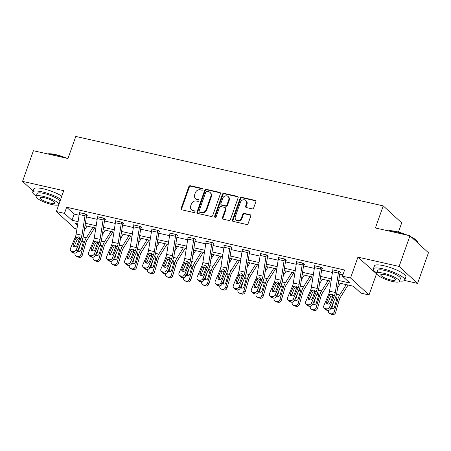 <?xml version="1.0" encoding="UTF-8"?>
<svg xmlns="http://www.w3.org/2000/svg" width="451" height="451" viewBox="0 0 451 451"><rect width="100%" height="100%" fill="white"/><g stroke="black" fill="none" stroke-linecap="round" stroke-linejoin="round"><path stroke-width="0.68" d="M202.973 189.51A0.919 0.789 -47.4 0 0 202.471 188.484L190.373 185.75A1.314 1.127 -47.4 0 0 188.811 186.697L181.133 208.373A1.314 1.127 -47.4 0 0 181.849 209.833L193.947 212.568A0.919 0.789 -47.4 0 0 194.544 210.882L192.977 210.527A4.194 3.614 -47.4 0 1 191.506 209.766A4.194 3.614 -47.4 0 1 190.7 205.853L191.337 204.044A4.194 3.614 -47.4 0 1 196.343 201.016L197.91 201.371A0.919 0.789 -47.4 0 0 198.508 199.686L196.94 199.331A4.194 3.614 -47.4 0 1 195.469 198.564A4.194 3.614 -47.4 0 1 194.663 194.652L195.3 192.848A4.194 3.614 -47.4 0 1 200.312 189.815L201.879 190.17A0.919 0.789 -47.4 0 0 202.973 189.51M202.471 188.484L202.973 188.941A0.919 0.789 -47.4 0 0 202.973 188.941L190.874 186.212A1.314 1.127 -47.4 0 0 189.307 187.159L181.635 208.83A1.314 1.127 -47.4 0 0 181.674 209.783M195.052 211.344A0.919 0.789 -47.4 0 0 195.041 211.339L192.977 210.527M199.021 200.143A0.919 0.789 -47.4 0 0 199.009 200.143L196.94 199.331M252.103 208.864A1.314 1.127 -47.4 0 0 253.671 207.917L255.824 201.834A1.314 1.127 -47.4 0 0 255.108 200.374L241.674 197.341A1.314 1.127 -47.4 0 0 240.107 198.288L232.434 219.958A1.314 1.127 -47.4 0 0 233.144 221.424L246.584 224.457A1.314 1.127 -47.4 0 0 248.146 223.51L250.75 216.164A1.314 1.127 -47.4 0 0 250.034 214.704L244.284 213.402A1.314 1.127 -47.4 0 0 242.723 214.349L241.432 217.991A3.507 3.022 -47.4 0 1 236.014 219.891A3.507 3.022 -47.4 0 1 235.337 216.615L240.389 202.347A3.507 3.022 -47.4 0 1 245.812 200.453A3.507 3.022 -47.4 0 1 246.483 203.722L245.643 206.101A1.314 1.127 -47.4 0 0 246.353 207.561L252.103 208.864M409.976 235.772L428.45 252.74L417.592 283.408L399.118 266.44L409.976 235.772L375.407 227.964L383.226 205.881L75.802 136.444L67.983 158.526L33.408 150.719L22.55 181.387L63.732 190.688L56.347 211.542L64.47 213.374L66.641 207.24L344.603 270.025L342.427 276.159L350.551 277.991L369.019 294.96L360.901 293.122L353.415 286.244L338.385 282.85M399.118 266.44L357.936 257.138L350.551 277.991M220.409 193.834A1.314 1.127 -47.4 0 0 219.699 192.374L206.259 189.341A1.314 1.127 -47.4 0 0 204.692 190.288L197.019 211.959A1.314 1.127 -47.4 0 0 197.73 213.424L211.169 216.457A1.314 1.127 -47.4 0 0 212.731 215.51L220.409 193.834M223.967 193.338L237.401 196.377A1.314 1.127 -47.4 0 1 238.117 197.837L230.438 219.507A1.314 1.127 -47.4 0 1 228.877 220.454L223.127 219.158A1.314 1.127 -47.4 0 1 222.411 217.698L225.523 208.909A1.314 1.127 -47.4 0 0 224.812 207.443L220.996 206.586A1.314 1.127 -47.4 0 0 219.434 207.533L216.192 216.683A0.919 0.789 -47.4 0 1 214.597 216.322L222.399 194.285A1.314 1.127 -47.4 0 1 223.967 193.338L224.468 193.8L237.902 196.833L237.401 196.377M22.55 181.387L33.075 191.055M398.43 232.079L401.7 222.85L383.226 205.881M66.641 207.24L74.127 214.118L79.083 215.24M86.378 216.886L97.179 219.327M104.48 220.973L115.276 223.414M122.576 225.06L133.372 227.501M140.673 229.147L151.474 231.588M158.769 233.24L169.57 235.676M176.865 237.327L187.667 239.763M194.967 241.415L205.763 243.85M213.064 245.502L223.859 247.943M231.16 249.589L241.961 252.03M249.256 253.676L260.058 256.117M267.353 257.763L278.154 260.204M285.455 261.851L296.251 264.292M303.551 265.938L314.347 268.379M321.648 270.025L332.449 272.466M339.744 274.112L342.901 274.828M86.705 215.144L87.285 215.279L86.04 214.129L79.077 212.556L79.556 212.996M104.801 219.231L105.382 219.366L104.136 218.216L97.174 216.643L97.653 217.083M122.903 223.318L123.484 223.454L122.232 222.304L115.27 220.731L115.749 221.17M141 227.411L141.58 227.541L140.329 226.391L133.372 224.823L133.846 225.258M159.096 231.498L159.677 231.628L158.431 230.484L151.468 228.911L151.942 229.345M177.192 235.585L177.773 235.715L176.527 234.571L169.565 232.998L170.044 233.432M195.289 239.673L195.869 239.802L194.623 238.658L187.661 237.085L188.14 237.519M213.391 243.76L213.971 243.89L212.72 242.745L205.757 241.172L206.237 241.612M231.487 247.847L232.068 247.977L230.816 246.832L223.859 245.259L224.333 245.699M249.583 251.934L250.164 252.064L248.918 250.919L241.956 249.347L242.429 249.786M267.68 256.021L268.26 256.151L267.015 255.007L260.052 253.434L260.531 253.874M285.782 260.109L286.357 260.244L285.111 259.094L278.149 257.521L278.628 257.961M303.878 264.196L304.459 264.331L303.207 263.181L296.251 261.608L296.724 262.048M321.975 268.283L322.555 268.418L321.304 267.268L314.347 265.695L314.821 266.135M340.071 272.376L340.652 272.505L339.406 271.355L332.443 269.788L332.917 270.222M357.936 257.138L376.94 274.225M404.575 280.466L417.592 283.408M376.405 274.107L369.019 294.96M76.935 228.984L74.821 228.505L56.347 211.542M338.746 280.516L349.92 283.036L342.427 276.159M64.47 213.374L71.957 220.251L78.085 221.638M85.38 223.284L96.181 225.725M103.482 227.372L114.278 229.813M121.578 231.459L132.374 233.9M139.675 235.552L150.471 237.987M157.771 239.639L168.573 242.074M175.867 243.726L186.669 246.161M193.969 247.813L204.765 250.249M212.066 251.9L222.862 254.341M230.162 255.988L240.964 258.429M248.259 260.075L259.06 262.516M266.355 264.162L277.156 266.603M284.457 268.249L295.253 270.69M302.553 272.336L313.349 274.777M320.65 276.424L331.451 278.865M77.719 223.978L75.452 223.465L77.504 225.348M331.085 281.204L320.283 278.763M312.988 277.117L302.187 274.676M294.886 273.03L284.091 270.589M276.79 268.943L265.994 266.502M258.694 264.85L247.892 262.414M240.597 260.763L229.796 258.327M222.501 256.675L211.699 254.24M204.399 252.588L193.603 250.153M186.302 248.501L175.507 246.06M168.206 244.414L157.405 241.973M150.11 240.327L139.308 237.886M132.013 236.239L121.212 233.798M113.911 232.152L103.116 229.711M95.815 228.065L85.019 225.624M74.127 214.118L71.957 220.251M195.469 198.564L195.965 199.026A4.194 3.614 -47.4 0 0 197.442 199.787M191.506 209.766L192.002 210.222A4.194 3.614 -47.4 0 0 193.473 210.989M220.364 192.887A1.314 1.127 -47.4 0 0 220.195 192.836L206.761 189.798A1.314 1.127 -47.4 0 0 205.194 190.745L197.521 212.421A1.314 1.127 -47.4 0 0 197.561 213.368M206.913 191.309A0.919 0.789 -47.4 0 0 205.819 191.974L199.083 210.995A0.919 0.789 -47.4 0 0 199.579 212.021L201.231 212.393A4.194 3.614 -47.4 0 0 206.242 209.36L210.848 196.36A4.194 3.614 -47.4 0 0 210.042 192.447A4.194 3.614 -47.4 0 0 208.565 191.681L206.913 191.309M199.257 211.852L199.759 212.314A0.919 0.789 -47.4 0 0 200.081 212.477L199.579 212.021M210.042 192.447L210.538 192.904A4.194 3.614 -47.4 0 1 211.344 196.816L206.738 209.822A4.194 3.614 -47.4 0 1 201.732 212.849L200.081 212.477M225.274 207.685L225.771 208.142A1.314 1.127 -47.4 0 1 226.024 209.365L222.912 218.154A1.314 1.127 -47.4 0 0 222.957 219.101M224.468 193.8A1.314 1.127 -47.4 0 0 222.901 194.747L215.099 216.779A0.919 0.789 -47.4 0 0 215.082 217.343M228.753 199.787A3.507 3.022 -47.4 0 0 228.082 196.512A3.507 3.022 -47.4 0 0 222.664 198.412L220.883 203.435A1.314 1.127 -47.4 0 0 221.593 204.901L225.41 205.757A1.314 1.127 -47.4 0 0 226.977 204.81L228.753 199.787L229.255 200.244A3.507 3.022 -47.4 0 0 228.578 196.974L228.082 196.512M221.137 204.658L221.633 205.12A1.314 1.127 -47.4 0 0 222.095 205.357L221.593 204.901M229.255 200.244L227.473 205.273A1.314 1.127 -47.4 0 1 225.912 206.22L222.095 205.357M245.812 200.453L246.308 200.915A3.507 3.022 -47.4 0 1 246.985 204.185L246.139 206.564A1.314 1.127 -47.4 0 0 246.184 207.511M236.014 219.891L236.51 220.347A3.507 3.022 -47.4 0 0 241.928 218.453L241.432 217.991M250.705 215.217A1.314 1.127 -47.4 0 0 250.536 215.161L244.786 213.864A1.314 1.127 -47.4 0 0 243.219 214.811L241.928 218.453M255.779 200.887A1.314 1.127 -47.4 0 0 255.61 200.83L242.17 197.797A1.314 1.127 -47.4 0 0 240.608 198.744L232.93 220.421A1.314 1.127 -47.4 0 0 232.975 221.368M79.714 238.021A10.018 4.555 102.7 0 0 78.626 240.941L78.079 242.818M75.103 253.124L75.069 253.242A2.672 2.356 -61.3 0 0 76.106 256.106A2.672 2.356 -61.3 0 0 76.653 256.315L78.029 257.064A2.672 2.356 118.7 0 1 77.482 256.861L76.106 256.106M87.066 226.086L84.241 230.591M92.867 227.394L86.378 237.739A10.018 4.555 102.7 0 0 84.427 242.249L80.87 254.55L82.245 255.305A2.672 2.356 118.7 0 1 79.184 257.329L78.029 257.064M94.738 227.823L87.105 239.994A6.68 3.039 102.7 0 0 85.797 242.999L82.245 255.305M82.178 239.994L82.905 240.445L83.35 242.007L81.152 249.724A2.137 1.889 118.7 0 1 77.657 250.609M79.184 257.329L76.653 256.315M77.814 256.574A2.672 2.356 -61.3 0 0 80.87 254.55M80.385 244.211L78.812 249.64A2.137 1.889 -61.3 0 0 79.049 251.387M83.26 241.262L81.248 241.973M85.459 214L85.448 214.022A4.673 2.125 102.7 0 0 84.991 215.832L81.964 235.27A6.68 3.039 -77.3 0 1 81.017 238.607L76.253 249.803L77.358 251.325A2.672 2.21 144.1 0 1 74.049 253.118L72.949 251.596A2.672 2.21 -35.9 0 0 76.253 249.803M86.812 214.845L86.699 215.172A1.336 0.609 102.7 0 0 86.569 215.685L83.536 235.123A10.018 4.555 -77.3 0 1 82.121 240.129L77.358 251.325M85.448 214.022L79.647 212.714A4.673 2.125 102.7 0 0 79.196 214.524L76.163 233.962A6.68 3.039 -77.3 0 1 75.216 237.299L70.452 248.49A2.672 2.21 -35.9 0 0 70.61 250.581A2.672 2.21 -35.9 0 0 71.788 251.337L72.949 251.596M79.81 237.897L77.217 239.408L75.892 238.399L73.276 244.555L74.376 246.077L77.217 239.408M71.788 251.337L72.887 252.859L74.049 253.118M72.887 252.859A2.672 2.21 144.1 0 1 71.715 252.103L70.61 250.581M74.376 246.077A2.137 1.765 -35.9 0 0 74.218 246.793M75.892 238.399L76.467 237.581L78.513 236.899L79.156 237.198L79.771 238.325L76.986 245.389A2.137 1.765 144.1 0 1 74.342 246.827A2.137 1.765 144.1 0 1 73.4 246.223A2.137 1.765 144.1 0 1 73.276 244.555M47.603 153.921A16.292 3.664 19.5 0 1 55.625 154.603A16.292 3.664 19.5 0 1 66.911 158.284M65.147 157.884A16.693 3.755 -160.5 0 0 55.343 154.828A16.693 3.755 -160.5 0 0 47.964 154.005M60.716 199.201A16.693 3.755 -160.5 0 0 42.225 191.878A16.693 3.755 -160.5 0 0 32.726 192.036A16.693 3.755 -160.5 0 0 36.266 196.055M61.804 196.134A16.693 3.755 -160.5 0 0 43.307 188.811A16.693 3.755 -160.5 0 0 33.814 188.969L32.726 192.036M36.136 196.416L37.134 193.597A12.019 2.7 19.5 0 1 43.972 193.485A12.019 2.7 19.5 0 1 59.797 201.62L58.793 204.444A12.019 2.7 -160.5 0 0 42.975 196.303A12.019 2.7 -160.5 0 0 36.136 196.416A12.019 2.7 -160.5 0 0 51.961 204.557A12.019 2.7 -160.5 0 0 58.793 204.444M50.36 203.091A7.746 1.742 -160.5 0 0 54.768 203.018A7.746 1.742 -160.5 0 0 44.57 197.769A7.746 1.742 -160.5 0 0 40.162 197.848A7.746 1.742 -160.5 0 0 50.36 203.091M388.21 230.856A16.292 3.664 19.5 0 1 396.226 231.532A16.292 3.664 19.5 0 1 407.518 235.219M405.753 234.819A16.693 3.755 -160.5 0 0 395.95 231.763A16.693 3.755 -160.5 0 0 388.57 230.935M399.53 281.012A16.693 3.755 -160.5 0 0 404.806 280.116A16.693 3.755 -160.5 0 0 382.831 268.813A16.693 3.755 -160.5 0 0 373.332 268.971A16.693 3.755 -160.5 0 0 376.867 272.985M404.806 280.116L405.894 277.049A16.693 3.755 -160.5 0 0 383.914 265.746A16.693 3.755 -160.5 0 0 374.42 265.904L373.332 268.971M376.737 273.351L377.741 270.532A12.019 2.7 19.5 0 1 384.573 270.414A12.019 2.7 19.5 0 1 400.398 278.555L399.4 281.373A12.019 2.7 -160.5 0 0 383.575 273.238A12.019 2.7 -160.5 0 0 376.737 273.351A12.019 2.7 -160.5 0 0 392.562 281.492A12.019 2.7 -160.5 0 0 399.4 281.373M390.966 280.02A7.746 1.742 -160.5 0 0 395.375 279.947A7.746 1.742 -160.5 0 0 385.177 274.704A7.746 1.742 -160.5 0 0 380.768 274.777A7.746 1.742 -160.5 0 0 390.966 280.02M417.925 243.072L417.925 243.066A16.693 3.755 -160.5 0 0 417.789 242.102A16.693 3.755 -160.5 0 0 412.084 237.711M411.284 236.972A16.292 3.664 19.5 0 1 417.547 241.623L417.789 242.102M97.811 242.108A10.018 4.555 102.7 0 0 96.723 245.028L96.181 246.906M93.199 257.217L93.165 257.329A2.672 2.356 -61.3 0 0 94.203 260.193A2.672 2.356 -61.3 0 0 94.749 260.402L96.125 261.152A2.672 2.356 118.7 0 1 95.578 260.949L94.203 260.193M105.162 230.173L102.338 234.678M110.963 231.487L104.48 241.826A10.018 4.555 102.7 0 0 102.524 246.336L98.966 258.637L100.342 259.393A2.672 2.356 118.7 0 1 97.286 261.417L96.125 261.152M112.835 231.91L105.201 244.081A6.68 3.039 102.7 0 0 103.899 247.092L100.342 259.393M100.274 244.081L101.007 244.532L101.447 246.094L99.248 253.812A2.137 1.889 118.7 0 1 95.759 254.697M97.286 261.417L94.749 260.402M95.911 260.661A2.672 2.356 -61.3 0 0 98.966 258.637M98.481 248.298L96.909 253.727A2.137 1.889 -61.3 0 0 97.145 255.475M101.357 245.35L99.344 246.06M115.907 246.195A10.018 4.555 102.7 0 0 114.819 249.115L114.278 250.993M111.296 261.304L111.262 261.417A2.672 2.356 -61.3 0 0 112.299 264.28A2.672 2.356 -61.3 0 0 112.846 264.489L114.221 265.239A2.672 2.356 118.7 0 1 113.675 265.036L112.299 264.28M123.264 234.261L120.44 238.765M129.059 235.574L122.576 245.913A10.018 4.555 102.7 0 0 120.62 250.423L117.063 262.724L118.438 263.48A2.672 2.356 118.7 0 1 115.383 265.504L114.221 265.239M130.937 235.997L123.298 248.168A6.68 3.039 102.7 0 0 121.995 251.179L118.438 263.48M118.371 248.174L119.103 248.619L119.543 250.181L117.345 257.899A2.137 1.889 118.7 0 1 113.855 258.789M115.383 265.504L112.846 264.489M114.007 264.748A2.672 2.356 -61.3 0 0 117.063 262.724M116.578 252.385L115.011 257.814A2.137 1.889 -61.3 0 0 115.242 259.562M119.459 249.437L117.446 250.147M103.555 218.087L103.55 218.109A4.673 2.125 102.7 0 0 103.093 219.919L100.06 239.363A6.68 3.039 -77.3 0 1 99.113 242.694L94.349 253.89L95.454 255.413A2.672 2.21 144.1 0 1 92.145 257.205L91.046 255.683A2.672 2.21 -35.9 0 0 94.349 253.89M104.908 218.932L104.795 219.259A1.336 0.609 102.7 0 0 104.666 219.772L101.633 239.216A10.018 4.555 -77.3 0 1 100.218 244.216L95.454 255.413M103.55 218.109L97.749 216.801A4.673 2.125 102.7 0 0 97.292 218.611L94.259 238.049A6.68 3.039 -77.3 0 1 93.312 241.386L88.548 252.577A2.672 2.21 -35.9 0 0 88.706 254.668A2.672 2.21 -35.9 0 0 89.884 255.424L91.046 255.683M97.912 241.984L95.313 243.495L93.994 242.486L91.373 248.642L92.472 250.164L95.313 243.495M89.884 255.424L90.984 256.946L92.145 257.205M90.984 256.946A2.672 2.21 144.1 0 1 89.811 256.191L88.706 254.668M92.472 250.164A2.137 1.765 -35.9 0 0 92.314 250.88M93.994 242.486L94.563 241.668L96.61 240.986L97.867 242.412L95.082 249.476A2.137 1.765 144.1 0 1 92.438 250.914A2.137 1.765 144.1 0 1 91.497 250.311A2.137 1.765 144.1 0 1 91.373 248.642M121.652 222.174L121.646 222.196A4.673 2.125 102.7 0 0 121.189 224.012L118.156 243.45A6.68 3.039 -77.3 0 1 117.215 246.787L112.451 257.978L113.551 259.5A2.672 2.21 144.1 0 1 110.241 261.292L109.142 259.77A2.672 2.21 -35.9 0 0 112.451 257.978M123.01 223.019L122.892 223.346A1.336 0.609 102.7 0 0 122.762 223.865L119.729 243.303A10.018 4.555 -77.3 0 1 118.314 248.304L113.551 259.5M121.646 222.196L115.845 220.889A4.673 2.125 102.7 0 0 115.388 222.698L112.355 242.136A6.68 3.039 -77.3 0 1 111.414 245.474L106.65 256.664A2.672 2.21 -35.9 0 0 106.802 258.756A2.672 2.21 -35.9 0 0 107.981 259.511L109.142 259.77M116.008 246.071L113.41 247.582L112.09 246.573L109.469 252.729L110.574 254.251L113.41 247.582M107.981 259.511L109.086 261.033L110.241 261.292M109.086 261.033A2.672 2.21 144.1 0 1 107.907 260.278L106.802 258.756M110.574 254.251A2.137 1.765 -35.9 0 0 110.41 254.967M112.09 246.573L112.66 245.756L114.706 245.079L115.349 245.378L115.963 246.5L113.184 253.569A2.137 1.765 144.1 0 1 110.534 255.001A2.137 1.765 144.1 0 1 109.593 254.398A2.137 1.765 144.1 0 1 109.469 252.729M134.009 250.288A10.018 4.555 102.7 0 0 132.915 253.203L132.374 255.08M129.392 265.391L129.364 265.504A2.672 2.356 -61.3 0 0 130.401 268.368A2.672 2.356 -61.3 0 0 130.948 268.576L132.318 269.332A2.672 2.356 118.7 0 1 131.771 269.123L130.401 268.368M141.36 238.348L138.536 242.852M147.161 239.661L140.673 250.001A10.018 4.555 102.7 0 0 138.716 254.511L135.165 266.812L136.535 267.567A2.672 2.356 118.7 0 1 133.479 269.591L132.318 269.332M149.033 240.084L141.394 252.256A6.68 3.039 102.7 0 0 140.092 255.266L136.535 267.567M136.467 252.261L137.2 252.707L137.64 254.268L135.447 261.992A2.137 1.889 118.7 0 1 131.951 262.877M133.479 269.591L130.948 268.576M132.104 268.835A2.672 2.356 -61.3 0 0 135.165 266.812M134.674 256.472L133.107 261.901A2.137 1.889 -61.3 0 0 133.344 263.649M137.555 253.524L135.542 254.234M152.105 254.375A10.018 4.555 102.7 0 0 151.017 257.29L150.471 259.167M147.494 269.478L147.46 269.591A2.672 2.356 -61.3 0 0 148.497 272.455A2.672 2.356 -61.3 0 0 149.044 272.663L150.42 273.419A2.672 2.356 118.7 0 1 149.873 273.21L148.497 272.455M159.457 242.435L156.632 246.939M165.258 243.749L158.769 254.088A10.018 4.555 102.7 0 0 156.813 258.598L153.261 270.899L154.637 271.654A2.672 2.356 118.7 0 1 151.575 273.678L150.42 273.419M167.129 244.171L159.491 256.348A6.68 3.039 102.7 0 0 158.188 259.353L154.637 271.654M154.569 256.348L155.296 256.799L155.742 258.355L153.543 266.079A2.137 1.889 118.7 0 1 150.048 266.964M151.575 273.678L149.044 272.663M150.206 272.928A2.672 2.356 -61.3 0 0 153.261 270.899M152.776 260.56L151.203 265.989A2.137 1.889 -61.3 0 0 151.44 267.736M155.651 257.611L153.639 258.327M170.202 258.462A10.018 4.555 102.7 0 0 169.114 261.377L168.567 263.26M165.59 273.565L165.556 273.678A2.672 2.356 -61.3 0 0 166.594 276.548A2.672 2.356 -61.3 0 0 167.141 276.751L168.516 277.506A2.672 2.356 118.7 0 1 167.969 277.297L166.594 276.548M177.553 246.528L174.729 251.027M183.354 247.836L176.865 258.175A10.018 4.555 102.7 0 0 174.915 262.685L171.357 274.986L172.733 275.741A2.672 2.356 118.7 0 1 169.677 277.765L168.516 277.506M185.226 248.259L177.593 260.436A6.68 3.039 102.7 0 0 176.285 263.44L172.733 275.741M172.665 260.436L173.393 260.887L173.838 262.443L171.639 270.166A2.137 1.889 118.7 0 1 168.144 271.051M169.677 277.765L167.141 276.751M168.302 277.015A2.672 2.356 -61.3 0 0 171.357 274.986M170.873 264.647L169.3 270.081A2.137 1.889 -61.3 0 0 169.537 271.829M173.748 261.704L171.735 262.414M139.748 226.261L139.742 226.289A4.673 2.125 102.7 0 0 139.286 228.099L136.253 247.537A6.68 3.039 -77.3 0 1 135.311 250.874L130.548 262.065L131.647 263.587A2.672 2.21 144.1 0 1 128.343 265.38L127.238 263.858A2.672 2.21 -35.9 0 0 130.548 262.065M141.107 227.107L140.988 227.434A1.336 0.609 102.7 0 0 140.859 227.952L137.826 247.39A10.018 4.555 -77.3 0 1 136.411 252.397L131.647 263.587M139.742 226.289L133.941 224.976A4.673 2.125 102.7 0 0 133.485 226.785L130.452 246.223A6.68 3.039 -77.3 0 1 129.51 249.561L124.747 260.757A2.672 2.21 -35.9 0 0 124.904 262.843A2.672 2.21 -35.9 0 0 126.077 263.598L127.238 263.858M134.105 250.158L131.506 251.669L130.187 250.66L127.565 256.816L128.67 258.338L131.506 251.669M126.077 263.598L127.182 265.12L128.343 265.38M127.182 265.12A2.672 2.21 144.1 0 1 126.004 264.365L124.904 262.843M128.67 258.338A2.137 1.765 -35.9 0 0 128.507 259.054M130.187 250.66L130.762 249.843L132.803 249.166L133.451 249.465L134.06 250.593L131.28 257.656A2.137 1.765 144.1 0 1 128.631 259.088A2.137 1.765 144.1 0 1 127.695 258.491A2.137 1.765 144.1 0 1 127.565 256.816M157.85 230.348L157.839 230.376A4.673 2.125 102.7 0 0 157.382 232.186L154.349 251.624A6.68 3.039 -77.3 0 1 153.408 254.962L148.644 266.152L149.743 267.674A2.672 2.21 144.1 0 1 146.44 269.467L145.335 267.945A2.672 2.21 -35.9 0 0 148.644 266.152M159.203 231.194L159.09 231.521A1.336 0.609 102.7 0 0 158.955 232.04L155.928 251.478A10.018 4.555 -77.3 0 1 154.513 256.484L149.743 267.674M157.839 230.376L152.038 229.063A4.673 2.125 102.7 0 0 151.581 230.873L148.548 250.311A6.68 3.039 -77.3 0 1 147.607 253.648L142.843 264.844A2.672 2.21 -35.9 0 0 143.001 266.93A2.672 2.21 -35.9 0 0 144.179 267.685L145.335 267.945M152.201 254.246L149.602 255.756L148.283 254.747L145.662 260.904L146.767 262.426L149.602 255.756M144.179 267.685L145.278 269.208L146.44 269.467M145.278 269.208A2.672 2.21 144.1 0 1 144.1 268.452L143.001 266.93M146.767 262.426A2.137 1.765 -35.9 0 0 146.603 263.147M148.283 254.747L148.858 253.93L150.905 253.253L151.547 253.552L152.156 254.68L149.377 261.743A2.137 1.765 144.1 0 1 146.733 263.175A2.137 1.765 144.1 0 1 145.791 262.578A2.137 1.765 144.1 0 1 145.662 260.904M175.946 234.435L175.935 234.464A4.673 2.125 102.7 0 0 175.478 236.273L172.451 255.711A6.68 3.039 -77.3 0 1 171.504 259.049L166.74 270.239L167.845 271.761A2.672 2.21 144.1 0 1 164.536 273.554L163.437 272.038A2.672 2.21 -35.9 0 0 166.74 270.239M177.299 235.281L177.187 235.608A1.336 0.609 102.7 0 0 177.057 236.127L174.024 255.565A10.018 4.555 -77.3 0 1 172.609 260.571L167.845 271.761M175.935 234.464L170.134 233.15A4.673 2.125 102.7 0 0 169.683 234.96L166.65 254.403A6.68 3.039 -77.3 0 1 165.703 257.735L160.939 268.931A2.672 2.21 -35.9 0 0 161.097 271.023A2.672 2.21 -35.9 0 0 162.275 271.773L163.437 272.038M170.298 258.333L167.704 259.844L166.38 258.835L163.764 264.991L164.863 266.513L167.704 259.844M162.275 271.773L163.375 273.295L164.536 273.554M163.375 273.295A2.672 2.21 144.1 0 1 162.202 272.545L161.097 271.023M164.863 266.513A2.137 1.765 -35.9 0 0 164.705 267.234M166.38 258.835L166.955 258.017L169.001 257.341L169.644 257.639L170.258 258.767L167.473 265.831A2.137 1.765 144.1 0 1 164.829 267.268A2.137 1.765 144.1 0 1 163.888 266.665A2.137 1.765 144.1 0 1 163.764 264.991M188.298 262.55A10.018 4.555 102.7 0 0 187.21 265.464L186.669 267.347M183.687 277.653L183.653 277.765A2.672 2.356 -61.3 0 0 184.69 280.635A2.672 2.356 -61.3 0 0 185.237 280.838L186.613 281.593A2.672 2.356 118.7 0 1 186.066 281.385L184.69 280.635M195.649 250.615L192.825 255.114M201.45 251.923L194.967 262.268A10.018 4.555 102.7 0 0 193.011 266.772L189.454 279.079L190.829 279.829A2.672 2.356 118.7 0 1 187.774 281.852L186.613 281.593M203.322 252.346L195.689 264.523A6.68 3.039 102.7 0 0 194.387 267.528L190.829 279.829M190.762 264.523L191.495 264.974L191.934 266.53L189.736 274.253A2.137 1.889 118.7 0 1 186.246 275.138M187.774 281.852L185.237 280.838M186.398 281.103A2.672 2.356 -61.3 0 0 189.454 279.079M188.969 268.734L187.402 274.169A2.137 1.889 -61.3 0 0 187.633 275.916M191.844 265.791L189.832 266.502M194.043 238.523L194.037 238.551A4.673 2.125 102.7 0 0 193.58 240.36L190.547 259.799A6.68 3.039 -77.3 0 1 189.6 263.136L184.837 274.326L185.942 275.849A2.672 2.21 144.1 0 1 182.632 277.647L181.533 276.125A2.672 2.21 -35.9 0 0 184.837 274.326M195.401 239.368L195.283 239.695A1.336 0.609 102.7 0 0 195.153 240.214L192.12 259.652A10.018 4.555 -77.3 0 1 190.705 264.658L185.942 275.849M194.037 238.551L188.236 237.237A4.673 2.125 102.7 0 0 187.779 239.053L184.747 258.491A6.68 3.039 -77.3 0 1 183.805 261.828L179.036 273.018A2.672 2.21 -35.9 0 0 179.194 275.11A2.672 2.21 -35.9 0 0 180.372 275.86L181.533 276.125M188.4 262.42L185.801 263.931L184.482 262.922L181.86 269.078L182.959 270.6L185.801 263.931M180.372 275.86L181.471 277.382L182.632 277.647M181.471 277.382A2.672 2.21 144.1 0 1 180.299 276.632L179.194 275.11M182.959 270.6A2.137 1.765 -35.9 0 0 182.802 271.322M184.482 262.922L185.051 262.11L187.097 261.428L187.74 261.727L188.355 262.854L185.57 269.918A2.137 1.765 144.1 0 1 182.926 271.355A2.137 1.765 144.1 0 1 181.984 270.752A2.137 1.765 144.1 0 1 181.86 269.078M206.395 266.637A10.018 4.555 102.7 0 0 205.306 269.551L204.765 271.434M201.783 281.74L201.749 281.852A2.672 2.356 -61.3 0 0 202.787 284.722A2.672 2.356 -61.3 0 0 203.333 284.925L204.709 285.68A2.672 2.356 118.7 0 1 204.162 285.472L202.787 284.722M213.751 254.702L210.927 259.201M219.547 256.01L213.064 266.355A10.018 4.555 102.7 0 0 211.107 270.865L207.55 283.166L208.926 283.916A2.672 2.356 118.7 0 1 205.87 285.94L204.709 285.68M221.424 256.433L213.785 268.61A6.68 3.039 102.7 0 0 212.483 271.615L208.926 283.916M208.858 268.61L209.591 269.061L210.031 270.617L207.832 278.34A2.137 1.889 118.7 0 1 204.342 279.225M205.87 285.94L203.333 284.925M204.495 285.19A2.672 2.356 -61.3 0 0 207.55 283.166M207.065 272.827L205.498 278.256A2.137 1.889 -61.3 0 0 205.729 280.003M209.946 269.878L207.934 270.589M212.139 242.615L212.133 242.638A4.673 2.125 102.7 0 0 211.677 244.448L208.644 263.886A6.68 3.039 -77.3 0 1 207.702 267.223L202.939 278.414L204.038 279.936A2.672 2.21 144.1 0 1 200.729 281.734L199.63 280.212A2.672 2.21 -35.9 0 0 202.939 278.414M213.498 243.455L213.379 243.782A1.336 0.609 102.7 0 0 213.25 244.301L210.217 263.739A10.018 4.555 -77.3 0 1 208.802 268.745L204.038 279.936M206.338 241.302L206.332 241.33A4.673 2.125 102.7 0 0 205.876 243.14L202.843 262.578A6.68 3.039 -77.3 0 1 201.901 265.915L197.138 277.106A2.672 2.21 -35.9 0 0 197.296 279.197A2.672 2.21 -35.9 0 0 198.468 279.947L199.63 280.212M206.496 266.513L203.897 268.024L202.578 267.009L199.956 273.165L201.061 274.687L203.897 268.024M198.468 279.947L199.573 281.469L200.729 281.734M199.573 281.469A2.672 2.21 144.1 0 1 198.395 280.719L197.296 279.197M201.061 274.687A2.137 1.765 -35.9 0 0 200.898 275.409M202.578 267.009L203.147 266.197L205.194 265.515L205.836 265.814L206.451 266.941L203.672 274.005A2.137 1.765 144.1 0 1 201.022 275.443A2.137 1.765 144.1 0 1 200.081 274.839A2.137 1.765 144.1 0 1 199.956 273.165M224.497 270.724A10.018 4.555 102.7 0 0 223.403 273.639L222.862 275.522M219.885 285.827L219.851 285.94A2.672 2.356 -61.3 0 0 220.889 288.809A2.672 2.356 -61.3 0 0 221.435 289.012L222.805 289.767A2.672 2.356 118.7 0 1 222.258 289.559L220.889 288.809M231.848 258.789L229.023 263.288M237.649 260.097L231.16 270.442A10.018 4.555 102.7 0 0 229.204 274.952L225.652 287.253L227.022 288.003A2.672 2.356 118.7 0 1 223.967 290.027L222.805 289.767M239.52 260.52L231.882 272.697A6.68 3.039 102.7 0 0 230.579 275.702L227.022 288.003M226.954 272.697L227.687 273.148L228.127 274.71L225.934 282.427A2.137 1.889 118.7 0 1 222.439 283.313M223.967 290.027L221.435 289.012M222.591 289.277A2.672 2.356 -61.3 0 0 225.652 287.253M225.162 276.914L223.595 282.343A2.137 1.889 -61.3 0 0 223.831 284.091M228.043 273.966L226.03 274.676M230.241 246.703L230.23 246.725A4.673 2.125 102.7 0 0 229.773 248.535L226.74 267.973A6.68 3.039 -77.3 0 1 225.799 271.31L221.035 282.501L222.134 284.023A2.672 2.21 144.1 0 1 218.831 285.821L217.726 284.299A2.672 2.21 -35.9 0 0 221.035 282.501M231.594 247.543L231.476 247.87A1.336 0.609 102.7 0 0 231.346 248.388L228.313 267.826A10.018 4.555 -77.3 0 1 226.898 272.832L222.134 284.023M224.44 245.389L224.429 245.417A4.673 2.125 102.7 0 0 223.972 247.227L220.939 266.665A6.68 3.039 -77.3 0 1 219.998 270.002L215.234 281.193A2.672 2.21 -35.9 0 0 215.392 283.284A2.672 2.21 -35.9 0 0 216.565 284.034L217.726 284.299M224.592 270.6L221.993 272.111L220.674 271.096L218.053 277.252L219.158 278.774L221.993 272.111M216.565 284.034L217.67 285.556L218.831 285.821M217.67 285.556A2.672 2.21 144.1 0 1 216.491 284.806L215.392 283.284M219.158 278.774A2.137 1.765 -35.9 0 0 218.994 279.496M220.674 271.096L221.249 270.284L223.29 269.602L223.938 269.901L224.547 271.028L221.768 278.092A2.137 1.765 144.1 0 1 219.118 279.53A2.137 1.765 144.1 0 1 218.183 278.927A2.137 1.765 144.1 0 1 218.053 277.252M242.593 274.811A10.018 4.555 102.7 0 0 241.505 277.726L240.958 279.609M237.981 289.914L237.948 290.027A2.672 2.356 -61.3 0 0 238.985 292.896A2.672 2.356 -61.3 0 0 239.532 293.105L240.907 293.855A2.672 2.356 118.7 0 1 240.36 293.646L238.985 292.896M249.944 262.877L247.12 267.375M255.745 264.185L249.256 274.529A10.018 4.555 102.7 0 0 247.306 279.039L243.749 291.34L245.124 292.09A2.672 2.356 118.7 0 1 242.063 294.12L240.907 293.855M257.617 264.607L249.978 276.784A6.68 3.039 102.7 0 0 248.676 279.789L245.124 292.09M245.056 276.784L245.784 277.235L246.229 278.797L244.03 286.515A2.137 1.889 118.7 0 1 240.535 287.4M242.063 294.12L239.532 293.105M240.693 293.364A2.672 2.356 -61.3 0 0 243.749 291.34M243.264 281.001L241.691 286.43A2.137 1.889 -61.3 0 0 241.928 288.178M246.139 278.053L244.126 278.763M248.338 250.79L248.326 250.812A4.673 2.125 102.7 0 0 247.87 252.622L244.837 272.06A6.68 3.039 -77.3 0 1 243.895 275.398L239.131 286.588L240.236 288.11A2.672 2.21 144.1 0 1 236.927 289.908L235.822 288.386A2.672 2.21 -35.9 0 0 239.131 286.588M249.691 251.63L249.578 251.957A1.336 0.609 102.7 0 0 249.442 252.475L246.415 271.914A10.018 4.555 -77.3 0 1 245 276.92L240.236 288.11M242.537 249.476L242.525 249.504A4.673 2.125 102.7 0 0 242.069 251.314L239.036 270.752A6.68 3.039 -77.3 0 1 238.094 274.09L233.33 285.28A2.672 2.21 -35.9 0 0 233.488 287.372A2.672 2.21 -35.9 0 0 234.667 288.121L235.822 288.386M242.689 274.687L240.09 276.198L238.771 275.183L236.155 281.339L237.254 282.862L240.09 276.198M234.667 288.121L235.766 289.643L236.927 289.908M235.766 289.643A2.672 2.21 144.1 0 1 234.588 288.894L233.488 287.372M237.254 282.862A2.137 1.765 -35.9 0 0 237.096 283.583M238.771 275.183L239.346 274.371L241.392 273.689L242.035 273.988L242.644 275.116L239.864 282.179A2.137 1.765 144.1 0 1 237.22 283.617A2.137 1.765 144.1 0 1 236.279 283.014A2.137 1.765 144.1 0 1 236.155 281.339M260.689 278.898A10.018 4.555 102.7 0 0 259.601 281.813L259.054 283.696M256.078 294.001L256.044 294.12A2.672 2.356 -61.3 0 0 257.081 296.983A2.672 2.356 -61.3 0 0 257.628 297.192L259.004 297.942A2.672 2.356 118.7 0 1 258.457 297.739L257.081 296.983M268.041 266.964L265.216 271.463M273.842 268.272L267.353 278.617A10.018 4.555 102.7 0 0 265.402 283.127L261.845 295.428L263.221 296.177A2.672 2.356 118.7 0 1 260.165 298.207L259.004 297.942M275.713 268.695L268.08 280.872A6.68 3.039 102.7 0 0 266.778 283.876L263.221 296.177M263.153 280.872L263.88 281.323L264.325 282.884L262.127 290.602A2.137 1.889 118.7 0 1 258.632 291.487M260.165 298.207L257.628 297.192M258.789 297.451A2.672 2.356 -61.3 0 0 261.845 295.428M261.36 285.088L259.787 290.517A2.137 1.889 -61.3 0 0 260.024 292.265M264.235 282.14L262.223 282.85M266.434 254.877L266.423 254.9A4.673 2.125 102.7 0 0 265.966 256.709L262.939 276.147A6.68 3.039 -77.3 0 1 261.992 279.485L257.228 290.681L258.333 292.197A2.672 2.21 144.1 0 1 255.024 293.996L253.924 292.473A2.672 2.21 -35.9 0 0 257.228 290.681M267.787 255.717L267.674 256.05A1.336 0.609 102.7 0 0 267.544 256.563L264.511 276.001A10.018 4.555 -77.3 0 1 263.096 281.007L258.333 292.197M260.633 253.563L260.622 253.592A4.673 2.125 102.7 0 0 260.171 255.401L257.138 274.839A6.68 3.039 -77.3 0 1 256.191 278.177L251.427 289.367A2.672 2.21 -35.9 0 0 251.585 291.459A2.672 2.21 -35.9 0 0 252.763 292.209L253.924 292.473M260.785 278.774L258.192 280.285L256.867 279.276L254.251 285.427L255.351 286.949L258.192 280.285M252.763 292.209L253.862 293.731L255.024 293.996M253.862 293.731A2.672 2.21 144.1 0 1 252.69 292.981L251.585 291.459M255.351 286.949A2.137 1.765 -35.9 0 0 255.193 287.67M256.867 279.276L257.442 278.459L259.488 277.777L260.131 278.075L260.746 279.203L257.961 286.267A2.137 1.765 144.1 0 1 255.317 287.704A2.137 1.765 144.1 0 1 254.375 287.101A2.137 1.765 144.1 0 1 254.251 285.427M278.786 282.986A10.018 4.555 102.7 0 0 277.698 285.906L277.156 287.783M274.174 298.088L274.14 298.207A2.672 2.356 -61.3 0 0 275.178 301.071A2.672 2.356 -61.3 0 0 275.724 301.279L277.1 302.029A2.672 2.356 118.7 0 1 276.553 301.826L275.178 301.071M286.137 271.051L283.318 275.555M291.938 272.359L285.455 282.704A10.018 4.555 102.7 0 0 283.499 287.214L279.941 299.515L281.317 300.27A2.672 2.356 118.7 0 1 278.261 302.294L277.1 302.029M293.81 272.782L286.176 284.959A6.68 3.039 102.7 0 0 284.874 287.964L281.317 300.27M281.249 284.959L281.982 285.41L282.422 286.971L280.223 294.689A2.137 1.889 118.7 0 1 276.734 295.574M278.261 302.294L275.724 301.279M276.886 301.539A2.672 2.356 -61.3 0 0 279.941 299.515M279.457 289.176L277.889 294.604A2.137 1.889 -61.3 0 0 278.12 296.352M282.332 286.227L280.319 286.937M284.53 258.964L284.525 258.987A4.673 2.125 102.7 0 0 284.068 260.796L281.035 280.234A6.68 3.039 -77.3 0 1 280.088 283.572L275.324 294.768L276.429 296.29A2.672 2.21 144.1 0 1 273.12 298.083L272.021 296.561A2.672 2.21 -35.9 0 0 275.324 294.768M285.889 259.804L285.771 260.137A1.336 0.609 102.7 0 0 285.641 260.65L282.608 280.088A10.018 4.555 -77.3 0 1 281.193 285.094L276.429 296.29M278.729 257.656L278.724 257.679A4.673 2.125 102.7 0 0 278.267 259.488L275.234 278.927A6.68 3.039 -77.3 0 1 274.293 282.264L269.529 293.454A2.672 2.21 -35.9 0 0 269.681 295.546A2.672 2.21 -35.9 0 0 270.859 296.301L272.021 296.561M278.887 282.862L276.288 284.372L274.969 283.363L272.348 289.519L273.447 291.042L276.288 284.372M270.859 296.301L271.959 297.823L273.12 298.083M271.959 297.823A2.672 2.21 144.1 0 1 270.786 297.068L269.681 295.546M273.447 291.042A2.137 1.765 -35.9 0 0 273.289 291.758M274.969 283.363L275.538 282.546L277.585 281.864L278.228 282.163L278.842 283.29L276.057 290.354A2.137 1.765 144.1 0 1 273.413 291.791A2.137 1.765 144.1 0 1 272.472 291.188A2.137 1.765 144.1 0 1 272.348 289.519M296.888 287.073A10.018 4.555 102.7 0 0 295.794 289.993L295.253 291.87M292.271 302.176L292.237 302.294A2.672 2.356 -61.3 0 0 293.274 305.158A2.672 2.356 -61.3 0 0 293.821 305.366L295.196 306.116A2.672 2.356 118.7 0 1 294.65 305.913L293.274 305.158M304.239 275.138L301.415 279.643M310.034 276.452L303.551 286.791A10.018 4.555 102.7 0 0 301.595 291.301L298.038 303.602L299.413 304.357A2.672 2.356 118.7 0 1 296.358 306.381L295.196 306.116M311.912 276.875L304.273 289.046A6.68 3.039 102.7 0 0 302.971 292.056L299.413 304.357M299.346 289.046L300.078 289.497L300.518 291.058L298.32 298.776A2.137 1.889 118.7 0 1 294.83 299.661M296.358 306.381L293.821 305.366M294.982 305.626A2.672 2.356 -61.3 0 0 298.038 303.602M297.553 293.263L295.986 298.692A2.137 1.889 -61.3 0 0 296.217 300.439M300.434 290.314L298.421 291.025M302.627 263.051L302.621 263.074A4.673 2.125 102.7 0 0 302.164 264.884L299.131 284.327A6.68 3.039 -77.3 0 1 298.19 287.659L293.426 298.855L294.526 300.377A2.672 2.21 144.1 0 1 291.216 302.17L290.117 300.648A2.672 2.21 -35.9 0 0 293.426 298.855M303.985 263.897L303.867 264.224A1.336 0.609 102.7 0 0 303.737 264.737L300.704 284.181A10.018 4.555 -77.3 0 1 299.289 289.181L294.526 300.377M296.826 261.743L296.82 261.766A4.673 2.125 102.7 0 0 296.363 263.576L293.33 283.014A6.68 3.039 -77.3 0 1 292.389 286.351L287.625 297.542A2.672 2.21 -35.9 0 0 287.783 299.633A2.672 2.21 -35.9 0 0 288.956 300.389L290.117 300.648M296.983 286.949L294.385 288.46L293.065 287.45L290.444 293.607L291.549 295.129L294.385 288.46M288.956 300.389L290.061 301.911L291.216 302.17M290.061 301.911A2.672 2.21 144.1 0 1 288.882 301.155L287.783 299.633M291.549 295.129A2.137 1.765 -35.9 0 0 291.385 295.845M293.065 287.45L293.635 286.633L295.681 285.951L296.938 287.377L294.159 294.441A2.137 1.765 144.1 0 1 291.509 295.879A2.137 1.765 144.1 0 1 290.568 295.275A2.137 1.765 144.1 0 1 290.444 293.607M314.984 291.16A10.018 4.555 102.7 0 0 313.89 294.08L313.349 295.957M310.373 306.268L310.339 306.381A2.672 2.356 -61.3 0 0 311.376 309.245A2.672 2.356 -61.3 0 0 311.923 309.454L313.293 310.203A2.672 2.356 118.7 0 1 312.746 310L311.376 309.245M322.335 279.225L319.511 283.73M328.136 280.539L321.648 290.878A10.018 4.555 102.7 0 0 319.691 295.388L316.14 307.689L317.51 308.445A2.672 2.356 118.7 0 1 314.454 310.468L313.293 310.203M330.008 280.962L322.369 293.133A6.68 3.039 102.7 0 0 321.067 296.144L317.51 308.445M317.442 293.139L318.175 293.584L318.615 295.146L316.422 302.863A2.137 1.889 118.7 0 1 312.926 303.754M314.454 310.468L311.923 309.454M313.079 309.713A2.672 2.356 -61.3 0 0 316.14 307.689M315.649 297.35L314.082 302.779A2.137 1.889 -61.3 0 0 314.319 304.526M318.53 294.402L316.517 295.112M320.729 267.139L320.717 267.161A4.673 2.125 102.7 0 0 320.261 268.976L317.228 288.414A6.68 3.039 -77.3 0 1 316.286 291.752L311.523 302.942L312.622 304.464A2.672 2.21 144.1 0 1 309.318 306.257L308.213 304.735A2.672 2.21 -35.9 0 0 311.523 302.942M322.082 267.984L321.963 268.311A1.336 0.609 102.7 0 0 321.834 268.83L318.801 288.268A10.018 4.555 -77.3 0 1 317.386 293.268L312.622 304.464M314.928 265.831L314.916 265.853A4.673 2.125 102.7 0 0 314.46 267.663L311.427 287.101A6.68 3.039 -77.3 0 1 310.485 290.438L305.722 301.629A2.672 2.21 -35.9 0 0 305.879 303.72A2.672 2.21 -35.9 0 0 307.052 304.476L308.213 304.735M315.08 291.036L312.481 292.547L311.162 291.538L308.54 297.694L309.645 299.216L312.481 292.547M307.052 304.476L308.157 305.998L309.318 306.257M308.157 305.998A2.672 2.21 144.1 0 1 306.979 305.242L305.879 303.72M309.645 299.216A2.137 1.765 -35.9 0 0 309.482 299.932M311.162 291.538L311.737 290.72L313.778 290.044L314.426 290.343L315.035 291.464L312.255 298.528A2.137 1.765 144.1 0 1 309.606 299.966A2.137 1.765 144.1 0 1 308.67 299.363A2.137 1.765 144.1 0 1 308.54 297.694M333.08 295.253A10.018 4.555 102.7 0 0 331.992 298.167L331.446 300.045M328.469 310.356L328.435 310.468A2.672 2.356 -61.3 0 0 329.472 313.332A2.672 2.356 -61.3 0 0 330.019 313.541L331.395 314.296A2.672 2.356 118.7 0 1 330.848 314.088L329.472 313.332M340.432 283.313L337.607 287.817M346.233 284.626L339.744 294.965A10.018 4.555 102.7 0 0 337.793 299.475L334.236 311.776L335.612 312.532A2.672 2.356 118.7 0 1 332.55 314.556L331.395 314.296M348.104 285.049L340.466 297.22A6.68 3.039 102.7 0 0 339.163 300.231L335.612 312.532M335.544 297.226L336.271 297.671L336.717 299.233L334.518 306.956A2.137 1.889 118.7 0 1 331.023 307.841M332.55 314.556L330.019 313.541M331.181 313.8A2.672 2.356 -61.3 0 0 334.236 311.776M333.751 301.437L332.178 306.866A2.137 1.889 -61.3 0 0 332.415 308.614M336.626 298.489L334.614 299.199M338.825 271.226L338.814 271.254A4.673 2.125 102.7 0 0 338.357 273.064L335.324 292.502A6.68 3.039 -77.3 0 1 334.383 295.839L329.619 307.03L330.724 308.552A2.672 2.21 144.1 0 1 327.415 310.344L326.31 308.822A2.672 2.21 -35.9 0 0 329.619 307.03M340.178 272.071L340.065 272.398A1.336 0.609 102.7 0 0 339.93 272.917L336.903 292.355A10.018 4.555 -77.3 0 1 335.488 297.361L330.724 308.552M333.024 269.918L333.013 269.94A4.673 2.125 102.7 0 0 332.556 271.75L329.523 291.188A6.68 3.039 -77.3 0 1 328.582 294.526L323.818 305.722A2.672 2.21 -35.9 0 0 323.976 307.808A2.672 2.21 -35.9 0 0 325.154 308.563L326.31 308.822M333.176 295.123L330.577 296.634L329.258 295.625L326.642 301.781L327.742 303.303L330.577 296.634M325.154 308.563L326.253 310.085L327.415 310.344M326.253 310.085A2.672 2.21 144.1 0 1 325.075 309.33L323.976 307.808M327.742 303.303A2.137 1.765 -35.9 0 0 327.584 304.019M329.258 295.625L329.833 294.807L331.88 294.131L332.522 294.43L333.131 295.557L330.352 302.621A2.137 1.765 144.1 0 1 327.708 304.053A2.137 1.765 144.1 0 1 326.766 303.455A2.137 1.765 144.1 0 1 326.642 301.781M195.041 211.339L194.544 210.882M199.009 200.143L198.508 199.686M181.635 208.83L181.133 208.373M189.307 187.159L188.811 186.697M190.874 186.212L190.373 185.75M197.521 212.421L197.019 211.959M205.194 190.745L204.692 190.288M206.761 189.798L206.259 189.341M220.195 192.836L219.699 192.374M201.732 212.849L201.231 212.393M206.738 209.822L206.242 209.36M211.344 196.816L210.848 196.36M222.912 218.154L222.411 217.698M226.024 209.365L225.523 208.909M215.099 216.779L214.597 216.322M222.901 194.747L222.399 194.285M225.912 206.22L225.41 205.757M227.473 205.273L226.977 204.81M246.139 206.564L245.643 206.101M246.985 204.185L246.483 203.722M243.219 214.811L242.723 214.349M244.786 213.864L244.284 213.402M250.536 215.161L250.034 214.704M232.93 220.421L232.434 219.958M240.608 198.744L240.107 198.288M242.17 197.797L241.674 197.341M255.61 200.83L255.108 200.374M84.427 242.249L83.35 242.007M86.378 237.739L83.153 237.012M78.215 249.313L78.812 249.64M79.771 238.325L81.017 238.607M75.216 237.299L76.467 237.581M76.163 233.962L81.964 235.27M79.196 214.524L84.991 215.832M102.524 246.336L101.447 246.094M104.48 241.826L101.249 241.099M96.311 253.4L96.909 253.727M120.62 250.423L119.543 250.181M122.576 245.913L119.352 245.186M114.407 257.487L115.011 257.814M97.867 242.412L99.113 242.694M93.312 241.386L94.563 241.668M94.259 238.049L100.06 239.363M97.292 218.611L103.093 219.919M115.963 246.5L117.215 246.787M111.414 245.474L112.66 245.756M112.355 242.136L118.156 243.45M115.388 222.698L121.189 224.012M138.716 254.511L137.64 254.268M140.673 250.001L137.448 249.273M132.504 261.574L133.107 261.901M156.813 258.598L155.742 258.355M158.769 254.088L155.544 253.361M150.6 265.662L151.203 265.989M174.915 262.685L173.838 262.443M176.865 258.175L173.641 257.448M168.702 269.749L169.3 270.081M134.06 250.593L135.311 250.874M129.51 249.561L130.762 249.843M130.452 246.223L136.253 247.537M133.485 226.785L139.286 228.099M152.156 254.68L153.408 254.962M147.607 253.648L148.858 253.93M148.548 250.311L154.349 251.624M151.581 230.873L157.382 232.186M170.258 258.767L171.504 259.049M165.703 257.735L166.955 258.017M166.65 254.403L172.451 255.711M169.683 234.96L175.478 236.273M193.011 266.772L191.934 266.53M194.967 262.268L191.743 261.535M186.799 273.836L187.402 274.169M188.355 262.854L189.6 263.136M183.805 261.828L185.051 262.11M184.747 258.491L190.547 259.799M187.779 239.053L193.58 240.36M211.107 270.865L210.031 270.617M213.064 266.355L209.839 265.622M204.895 277.923L205.498 278.256M206.332 241.33L212.133 242.638M206.451 266.941L207.702 267.223M201.901 265.915L203.147 266.197M202.843 262.578L208.644 263.886M205.876 243.14L211.677 244.448M229.204 274.952L228.127 274.71M231.16 270.442L227.935 269.709M222.991 282.01L223.595 282.343M224.429 245.417L230.23 246.725M224.547 271.028L225.799 271.31M219.998 270.002L221.249 270.284M220.939 266.665L226.74 267.973M223.972 247.227L229.773 248.535M247.306 279.039L246.229 278.797M249.256 274.529L246.032 273.802M241.088 286.097L241.691 286.43M242.525 249.504L248.326 250.812M242.644 275.116L243.895 275.398M238.094 274.09L239.346 274.371M239.036 270.752L244.837 272.06M242.069 251.314L247.87 252.622M265.402 283.127L264.325 282.884M267.353 278.617L264.128 277.889M259.19 290.19L259.787 290.517M260.622 253.592L266.423 254.9M260.746 279.203L261.992 279.485M256.191 278.177L257.442 278.459M257.138 274.839L262.939 276.147M260.171 255.401L265.966 256.709M283.499 287.214L282.422 286.971M285.455 282.704L282.23 281.976M277.286 294.277L277.889 294.604M278.724 257.679L284.525 258.987M278.842 283.29L280.088 283.572M274.293 282.264L275.538 282.546M275.234 278.927L281.035 280.234M278.267 259.488L284.068 260.796M301.595 291.301L300.518 291.058M303.551 286.791L300.327 286.064M295.382 298.365L295.986 298.692M296.82 261.766L302.621 263.074M296.938 287.377L298.19 287.659M292.389 286.351L293.635 286.633M293.33 283.014L299.131 284.327M296.363 263.576L302.164 264.884M319.691 295.388L318.615 295.146M321.648 290.878L318.423 290.151M313.479 302.452L314.082 302.779M314.916 265.853L320.717 267.161M315.035 291.464L316.286 291.752M310.485 290.438L311.737 290.72M311.427 287.101L317.228 288.414M314.46 267.663L320.261 268.976M337.793 299.475L336.717 299.233M339.744 294.965L336.519 294.238M331.575 306.539L332.178 306.866M333.013 269.94L338.814 271.254M333.131 295.557L334.383 295.839M328.582 294.526L329.833 294.807M329.523 291.188L335.324 292.502M332.556 271.75L338.357 273.064"/></g></svg>
